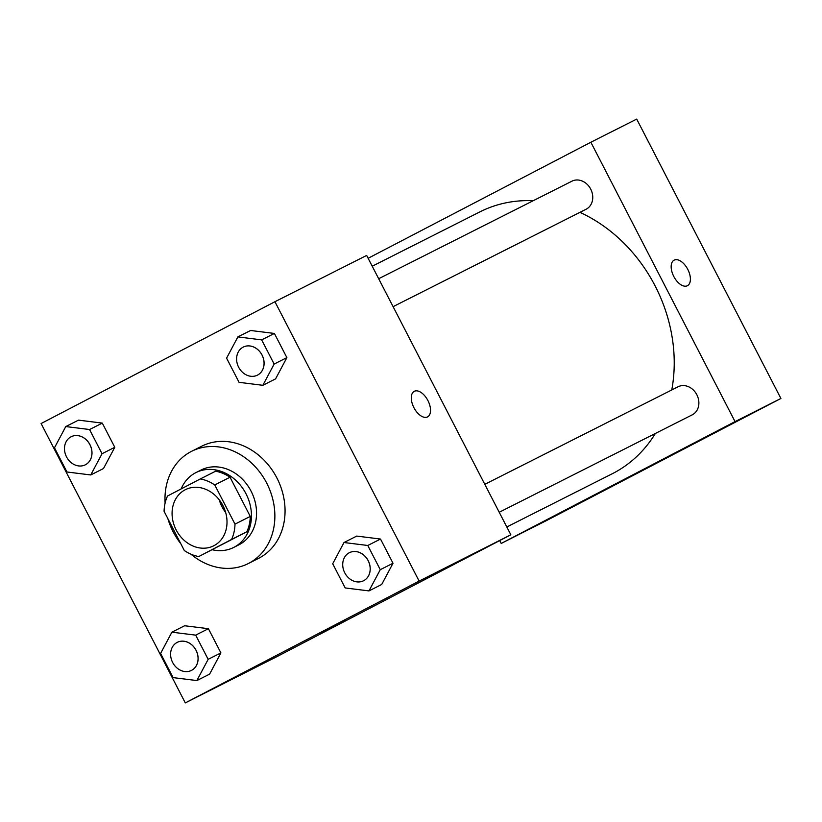 <?xml version="1.0" encoding="UTF-8"?>
<svg xmlns="http://www.w3.org/2000/svg" width="822" height="822" viewBox="0 0 822 822"><rect width="100%" height="100%" fill="white"/><g stroke="black" fill="none" stroke-linecap="round" stroke-linejoin="round"><path stroke-width="1.23" d="M225.67 512.496A31.442 26.366 63.2 0 1 219.269 499.827M185.125 489.809A31.442 26.366 63.2 0 1 185.371 489.676A31.442 26.366 63.2 0 1 223.081 505.859A31.442 26.366 63.2 0 1 213.71 545.808A31.442 26.366 63.2 0 1 176.083 529.769A31.442 26.366 63.2 0 1 185.125 489.809M164.092 511.335L184.323 550.534A40.576 34.031 63.2 0 0 198.749 556.556L231.568 539.458A40.576 34.031 63.2 0 0 234.989 524.138L214.758 484.939A40.576 34.031 63.2 0 0 200.321 478.928L167.513 496.026A40.576 34.031 63.2 0 0 164.092 511.335M234.989 524.138L250.268 516.422L230.037 477.233L214.758 484.939M230.037 477.233A40.576 34.031 63.2 0 0 215.611 471.212L200.321 478.928M250.268 516.422A40.576 34.031 63.2 0 1 246.847 531.742L231.568 539.458M198.749 556.556L246.847 531.742M212.23 549.743A41.922 35.151 -116.8 0 0 233.715 547.442A41.922 35.151 -116.8 0 0 246.004 493.786A41.922 35.151 -116.8 0 0 195.934 472.599A41.922 35.151 -116.8 0 0 181.159 488.915M200.691 470.205A41.922 35.151 63.2 0 1 201.03 470.03A41.922 35.151 63.2 0 1 251.1 491.207A41.922 35.151 63.2 0 1 238.812 544.873L233.715 547.442M165.109 503.054A62.873 52.731 63.2 0 1 191.084 451.576A62.873 52.731 63.2 0 1 191.588 451.319A62.873 52.731 63.2 0 1 266.996 483.685A62.873 52.731 63.2 0 1 248.254 563.584A62.873 52.731 63.2 0 1 190.91 554.162M180.799 543.702A62.873 52.731 63.2 0 1 167.883 518.692M191.588 451.319L201.78 446.182A62.873 52.731 63.2 0 1 277.189 478.548A62.873 52.731 63.2 0 1 258.447 558.436L248.254 563.584M368.975 590.905L381.706 584.473L393.008 563.245L380.514 539.047L356.738 536.088L343.997 542.52L332.705 563.748L345.189 587.946L368.975 590.905L380.267 569.677L367.783 545.479L343.997 542.52M196.869 680.565L209.61 674.132L220.902 652.904L208.418 628.707L184.631 625.748L171.901 632.18L160.598 653.408L173.093 677.605L196.869 680.565L208.161 659.336L195.677 635.139L171.901 632.18M185.289 702.902L419.128 581.082L274.938 301.715L41.1 423.536L185.289 702.902L277.004 656.603L510.842 534.783L419.128 581.082M262.845 385.302L275.586 378.87L286.878 357.632L274.394 333.444L250.618 330.485L237.877 336.907L226.584 358.145L239.068 382.333L262.845 385.302L274.147 364.064L261.653 339.866L237.877 336.907M90.749 474.952L103.49 468.53L114.782 447.291L102.298 423.104L78.511 420.134L65.77 426.567L54.478 447.805L66.962 471.992L90.749 474.952L102.041 453.723L89.557 429.526L65.77 426.567M510.842 534.783L366.653 255.426L274.938 301.715M414.247 391.323A14.406 7.85 -117.5 0 1 414.298 391.303A14.406 7.85 -117.5 0 1 427.892 400.52A14.406 7.85 -117.5 0 1 427.574 416.888A14.406 7.85 -117.5 0 1 413.949 407.733A14.406 7.85 -117.5 0 1 414.257 391.323A14.406 7.85 -117.5 0 1 414.309 391.303A14.406 7.85 -117.5 0 1 427.892 400.52A14.406 7.85 -117.5 0 1 427.563 416.888M326.211 630.566L346.021 620.415L326.211 630.566M346.011 620.425L320.426 633.628M372.232 266.225L479.914 211.87A146.706 123.043 63.2 0 1 533.18 200.732M579.942 212.353A146.706 123.043 63.2 0 1 671.769 389.957M655.36 433.451A146.706 123.043 63.2 0 1 612.143 473.811L506.814 526.974M677.934 386.843A15.721 13.183 63.2 0 1 678.058 386.782A15.721 13.183 63.2 0 1 696.912 394.879A15.721 13.183 63.2 0 1 692.227 414.853L499.221 512.27M571.814 181.241A15.721 13.183 63.2 0 1 571.937 181.179A15.721 13.183 63.2 0 1 590.792 189.266A15.721 13.183 63.2 0 1 586.107 209.24L393.101 306.657M780.9 398.465L547.062 520.285L501.204 543.434L499.735 540.568L501.204 543.434L735.043 421.614L590.854 142.247L368.133 258.283L590.854 142.247L636.711 119.098L780.9 398.465L735.043 421.614L590.854 142.247M71.175 436.729L71.134 436.749A15.721 13.183 63.2 0 1 71.175 436.729A15.721 13.183 63.2 0 1 90.03 444.825A15.721 13.183 63.2 0 1 85.344 464.8A15.721 13.183 63.2 0 1 85.324 464.81L85.303 464.82A15.721 13.183 63.2 0 1 66.49 456.796A15.721 13.183 63.2 0 1 71.011 436.811A15.721 13.183 63.2 0 1 71.134 436.749A15.721 13.183 63.2 0 1 89.988 444.846A15.721 13.183 63.2 0 1 85.303 464.82M103.49 468.53L114.782 447.291L102.041 453.723M114.782 447.291L102.298 423.104L89.557 429.526M102.298 423.104L78.511 420.134M177.254 642.362A15.721 13.183 63.2 0 1 196.109 650.449A15.721 13.183 63.2 0 1 191.423 670.423A15.721 13.183 63.2 0 1 172.61 662.409A15.721 13.183 63.2 0 1 177.131 642.424A15.721 13.183 63.2 0 1 177.254 642.362L177.295 642.342A15.721 13.183 63.2 0 1 177.295 642.342A15.721 13.183 63.2 0 1 196.15 650.428A15.721 13.183 63.2 0 1 191.464 670.403A15.721 13.183 63.2 0 1 191.444 670.413M209.61 674.132L220.902 652.904L208.161 659.336M220.902 652.904L208.418 628.707L195.677 635.139M208.418 628.707L184.631 625.748M243.281 347.069L243.24 347.09A15.721 13.183 63.2 0 1 243.281 347.069A15.721 13.183 63.2 0 1 262.126 355.166A15.721 13.183 63.2 0 1 257.45 375.14A15.721 13.183 63.2 0 1 257.43 375.151L257.409 375.161A15.721 13.183 63.2 0 1 238.596 367.136A15.721 13.183 63.2 0 1 243.117 347.161A15.721 13.183 63.2 0 1 243.24 347.09A15.721 13.183 63.2 0 1 262.095 355.186A15.721 13.183 63.2 0 1 257.409 375.161M275.586 378.87L286.878 357.632L274.147 364.064M286.878 357.632L274.394 333.444L261.653 339.866M274.394 333.444L250.618 330.485M349.36 552.703L349.401 552.682A15.721 13.183 63.2 0 1 349.401 552.682A15.721 13.183 63.2 0 1 368.256 560.768A15.721 13.183 63.2 0 1 363.571 580.743A15.721 13.183 63.2 0 1 363.55 580.753A15.721 13.183 63.2 0 1 344.716 572.749A15.721 13.183 63.2 0 1 349.237 552.764A15.721 13.183 63.2 0 1 349.36 552.703A15.721 13.183 63.2 0 1 368.215 560.789A15.721 13.183 63.2 0 1 363.53 580.764L363.571 580.743M381.706 584.473L393.008 563.245L380.267 569.677M393.008 563.245L380.514 539.047L367.783 545.479M380.514 539.047L356.738 536.088M580.301 502.448L605.876 489.244M501.204 543.434L735.043 421.614M687.788 269.39A14.406 7.85 -117.5 0 1 687.439 285.707A14.406 7.85 -117.5 0 1 673.824 276.552A14.406 7.85 -117.5 0 1 674.122 260.153A14.406 7.85 -117.5 0 1 687.788 269.39M687.439 285.707A14.406 7.85 62.5 0 0 687.778 269.4A14.406 7.85 62.5 0 0 674.122 260.153M201.03 470.03L195.934 472.599M678.058 386.782L484.805 484.333M571.937 181.179L378.675 278.72"/></g></svg>
